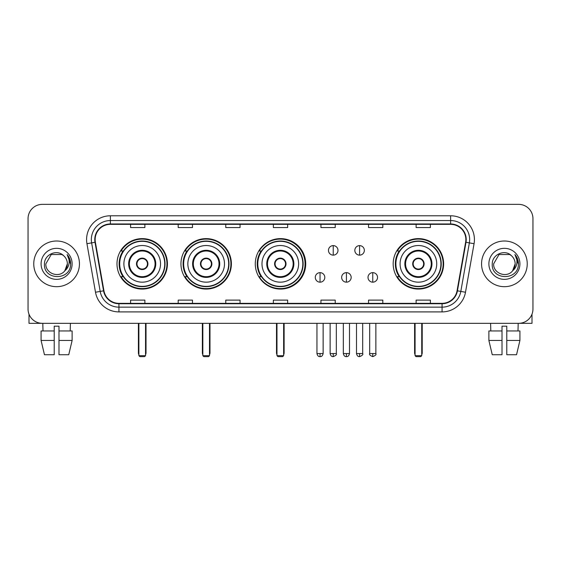 <?xml version="1.0" encoding="UTF-8"?>
<svg xmlns="http://www.w3.org/2000/svg" width="561" height="561" viewBox="0 0 561 561"><rect width="100%" height="100%" fill="white"/><g stroke="black" fill="none" stroke-linecap="round" stroke-linejoin="round"><path stroke-width="0.84" d="M393.184 263.845A25.224 25.224 0 0 0 418.408 289.062A25.224 25.224 0 0 0 443.632 263.845A25.224 25.224 0 0 0 418.408 238.621A25.224 25.224 0 0 0 393.184 263.845M255.276 263.845A25.224 25.224 0 0 0 280.5 289.062A25.224 25.224 0 0 0 305.724 263.845A25.224 25.224 0 0 0 280.5 238.621A25.224 25.224 0 0 0 255.276 263.845M180.951 263.845A25.224 25.224 0 0 0 206.168 289.062A25.224 25.224 0 0 0 231.391 263.845A25.224 25.224 0 0 0 206.168 238.621A25.224 25.224 0 0 0 180.951 263.845M116.99 263.845A25.224 25.224 0 0 0 142.214 289.062A25.224 25.224 0 0 0 167.43 263.845A25.224 25.224 0 0 0 142.214 238.621A25.224 25.224 0 0 0 116.99 263.845M123.041 276.692A23.078 23.078 0 0 1 123.041 250.998M186.995 276.692A23.078 23.078 0 0 1 186.995 250.998M261.138 276.692A23.078 23.078 0 0 1 261.138 250.998M399.236 276.692A23.078 23.078 0 0 1 399.236 250.998M28.05 218.636L28.05 309.055A14.277 14.277 0 0 0 42.327 323.325L518.673 323.325A14.277 14.277 0 0 0 532.95 309.055L532.95 218.636A14.277 14.277 0 0 0 518.673 204.358L42.327 204.358A14.277 14.277 0 0 0 28.05 218.636L28.05 309.055M33.758 263.845A22.84 22.84 0 0 0 56.605 286.685A22.84 22.84 0 0 0 79.445 263.845A22.84 22.84 0 0 0 56.605 241.006A22.84 22.84 0 0 0 33.758 263.845A22.84 22.84 0 0 0 56.605 286.685A22.84 22.84 0 0 0 79.445 263.845A22.84 22.84 0 0 0 56.605 241.006A22.84 22.84 0 0 0 33.758 263.845M481.555 263.845A22.84 22.84 0 0 0 504.395 286.685A22.84 22.84 0 0 0 527.242 263.845A22.84 22.84 0 0 0 504.395 241.006A22.84 22.84 0 0 0 481.555 263.845A22.84 22.84 0 0 0 504.395 286.685A22.84 22.84 0 0 0 527.242 263.845A22.84 22.84 0 0 0 504.395 241.006A22.84 22.84 0 0 0 481.555 263.845M95.146 239.575A15.231 15.231 0 0 1 110.377 224.344L450.623 224.344A15.231 15.231 0 0 1 465.623 242.219L457.061 290.759A15.231 15.231 0 0 1 442.068 303.34L118.932 303.34A15.231 15.231 0 0 1 103.939 290.759L95.377 242.219A15.231 15.231 0 0 1 95.146 239.575M94.767 239.575A15.61 15.61 0 0 0 95.005 242.289L103.561 290.822A15.61 15.61 0 0 0 118.932 303.725L442.068 303.725A15.61 15.61 0 0 0 457.439 290.822L465.995 242.289A15.61 15.61 0 0 0 450.623 223.965L110.377 223.965A15.61 15.61 0 0 0 94.767 239.575M86.941 243.705A23.793 23.793 0 0 1 110.377 215.782L450.623 215.782A23.793 23.793 0 0 1 474.059 243.705L465.497 292.246A23.793 23.793 0 0 1 442.068 311.909L118.932 311.909A23.793 23.793 0 0 1 95.503 292.246L86.941 243.705L91.632 242.878A19.032 19.032 0 0 1 110.377 220.543L450.623 220.543A19.032 19.032 0 0 1 469.368 242.878L460.812 291.418A19.032 19.032 0 0 1 442.068 307.148L118.932 307.148A19.032 19.032 0 0 1 100.188 291.418L91.632 242.878A19.032 19.032 0 0 1 91.338 239.575M518.673 204.358L42.327 204.358M42.327 323.325L518.673 323.325M532.95 309.055L532.95 218.636M457.439 290.822L460.812 291.418L469.368 242.878L474.059 243.705M273.361 224.344L273.361 227.57L287.639 227.57L287.639 224.344M225.774 224.344L225.774 227.57L240.052 227.57L240.052 224.344M178.188 224.344L178.188 227.57L192.465 227.57L192.465 224.344M130.601 224.344L130.601 227.57L144.878 227.57L144.878 224.344M320.948 224.344L320.948 227.57L335.226 227.57L335.226 224.344M368.535 224.344L368.535 227.57L382.812 227.57L382.812 224.344M416.122 224.344L416.122 227.57L430.399 227.57L430.399 224.344M287.639 303.34L287.639 300.121L273.361 300.121L273.361 303.34M240.052 303.34L240.052 300.121L225.774 300.121L225.774 303.34M192.465 303.34L192.465 300.121L178.188 300.121L178.188 303.34M144.878 303.34L144.878 300.121L130.601 300.121L130.601 303.34M335.226 303.34L335.226 300.121L320.948 300.121L320.948 303.34M382.812 303.34L382.812 300.121L368.535 300.121L368.535 303.34M430.399 303.34L430.399 300.121L416.122 300.121L416.122 303.34M63.645 255.718C57.047 248.804 44.34 254.498 44.459 263.845C43.253 280.444 70.167 280.879 70.602 264.652L70.63 263.845C70.588 260.318 69.417 257.219 67.11 254.554C68.863 257.429 69.48 260.528 68.961 263.845C68.456 266.664 67.089 268.971 64.845 270.753C59.136 278.473 45.287 273.537 45.848 263.845L51.226 254.533L61.976 254.533L63.645 255.718A10.757 10.757 0 0 1 67.355 263.845L64.845 270.753A10.757 10.757 0 0 0 67.355 263.845L64.817 270.788M41.086 263.845A15.512 15.512 0 0 0 56.605 279.357A15.512 15.512 0 0 0 72.117 263.845A15.512 15.512 0 0 0 56.605 248.334A15.512 15.512 0 0 0 41.086 263.845M67.215 254.673L70.623 264.252M29.004 314.181L29.004 323.325L84.206 323.325M41.079 330.941L41.079 340.457L44.459 354.734L41.079 340.457L41.079 330.941L54.221 330.941L54.221 326.186L58.982 326.186L58.982 330.941L72.124 330.941L72.124 340.457L68.744 354.734L72.124 340.457L58.982 340.457L58.982 330.941M70.406 323.325L70.195 330.941M54.221 330.941L54.221 354.734L44.459 354.734M41.079 340.457L54.221 340.457M68.744 354.734L58.982 354.734L58.982 340.457M42.804 323.325L43.008 330.941M123.89 263.845A18.324 18.324 0 0 1 142.214 245.522A18.324 18.324 0 0 1 160.53 263.845A18.324 18.324 0 0 1 142.214 282.169A18.324 18.324 0 0 1 123.89 263.845A18.324 18.324 0 0 0 142.214 282.169A18.324 18.324 0 0 0 160.53 263.845M129.367 263.845A12.847 12.847 0 0 0 142.214 276.692A12.847 12.847 0 0 0 155.06 263.845A12.847 12.847 0 0 0 142.214 250.998A12.847 12.847 0 0 0 129.367 263.845M123.329 250.998A22.84 22.84 0 0 0 123.329 276.692M164.724 263.845A22.51 22.51 0 0 0 142.214 241.335A22.51 22.51 0 0 0 119.703 263.845A22.51 22.51 0 0 0 142.214 286.355A22.51 22.51 0 0 0 164.724 263.845M136.498 263.845A5.708 5.708 0 0 0 142.214 269.553A5.708 5.708 0 0 0 147.922 263.845A5.708 5.708 0 0 0 142.214 258.137A5.708 5.708 0 0 0 136.498 263.845M166.954 263.845A24.747 24.747 0 0 1 121.064 276.692L123.357 276.692A22.819 22.819 0 0 0 157.304 280.956A22.819 22.819 0 0 0 157.304 246.735A22.819 22.819 0 0 0 123.357 250.998L121.064 250.998A24.747 24.747 0 0 1 166.954 263.845M136.681 262.415L136.877 262.415A5.519 5.519 0 0 1 147.543 262.415L147.248 262.415A5.231 5.231 0 0 1 142.214 269.077A5.231 5.231 0 0 1 137.179 262.415A5.231 5.231 0 0 1 147.248 262.415L147.739 262.415M147.739 265.269L147.543 265.269A5.519 5.519 0 0 1 136.877 265.269L136.681 265.269M138.883 323.325L138.883 355.688L145.544 355.688L145.544 323.325M138.883 355.688L139.829 356.642L144.591 356.642L145.544 355.688M187.851 263.845A18.324 18.324 0 0 1 206.168 245.522A18.324 18.324 0 0 1 224.491 263.845A18.324 18.324 0 0 1 206.168 282.169A18.324 18.324 0 0 1 187.851 263.845A18.324 18.324 0 0 0 206.168 282.169A18.324 18.324 0 0 0 224.491 263.845M193.321 263.845A12.847 12.847 0 0 0 206.168 276.692A12.847 12.847 0 0 0 219.014 263.845A12.847 12.847 0 0 0 206.168 250.998A12.847 12.847 0 0 0 193.321 263.845M187.283 250.998A22.84 22.84 0 0 0 187.283 276.692M228.678 263.845A22.51 22.51 0 0 0 206.168 241.335A22.51 22.51 0 0 0 183.657 263.845A22.51 22.51 0 0 0 206.168 286.355A22.51 22.51 0 0 0 228.678 263.845M200.459 263.845A5.708 5.708 0 0 0 206.168 269.553A5.708 5.708 0 0 0 211.883 263.845A5.708 5.708 0 0 0 206.168 258.137A5.708 5.708 0 0 0 200.459 263.845M230.915 263.845A24.747 24.747 0 0 1 185.018 276.692L187.311 276.692A22.819 22.819 0 0 0 221.265 280.956A22.819 22.819 0 0 0 221.265 246.735A22.819 22.819 0 0 0 187.311 250.998L185.018 250.998A24.747 24.747 0 0 1 230.915 263.845M200.642 262.415L200.838 262.415A5.519 5.519 0 0 1 211.504 262.415L211.202 262.415A5.231 5.231 0 0 1 206.168 269.077A5.231 5.231 0 0 1 201.133 262.415A5.231 5.231 0 0 1 211.202 262.415L211.7 262.415M211.7 265.269L211.504 265.269A5.519 5.519 0 0 1 200.838 265.269L200.642 265.269M202.837 323.325L202.837 355.688L209.498 355.688L209.498 323.325M202.837 355.688L203.79 356.642L208.545 356.642L209.498 355.688M261.987 263.845A18.324 18.324 0 0 1 280.311 245.522A18.324 18.324 0 0 1 298.627 263.845A18.324 18.324 0 0 1 280.311 282.169A18.324 18.324 0 0 1 261.987 263.845A18.324 18.324 0 0 0 280.311 282.169A18.324 18.324 0 0 0 298.627 263.845M267.464 263.845A12.847 12.847 0 0 0 280.311 276.692A12.847 12.847 0 0 0 293.158 263.845A12.847 12.847 0 0 0 280.311 250.998A12.847 12.847 0 0 0 267.464 263.845M261.426 250.998A22.84 22.84 0 0 0 261.426 276.692M302.821 263.845A22.51 22.51 0 0 0 280.311 241.335A22.51 22.51 0 0 0 257.801 263.845A22.51 22.51 0 0 0 280.311 286.355A22.51 22.51 0 0 0 302.821 263.845M274.602 263.845A5.708 5.708 0 0 0 280.311 269.553A5.708 5.708 0 0 0 286.019 263.845A5.708 5.708 0 0 0 280.311 258.137A5.708 5.708 0 0 0 274.602 263.845M305.058 263.845A24.747 24.747 0 0 1 259.161 276.692L261.454 276.692A22.819 22.819 0 0 0 295.409 280.956A22.819 22.819 0 0 0 295.409 246.735A22.819 22.819 0 0 0 261.454 250.998L259.161 250.998A24.747 24.747 0 0 1 305.058 263.845M274.778 262.415L274.974 262.415A5.519 5.519 0 0 1 285.647 262.415L285.346 262.415A5.231 5.231 0 0 1 280.311 269.077A5.231 5.231 0 0 1 275.276 262.415A5.231 5.231 0 0 1 285.346 262.415L285.837 262.415M285.837 265.269L285.346 265.269A5.231 5.231 0 0 1 275.276 265.269L274.778 265.269M285.346 265.269L285.647 265.269A5.519 5.519 0 0 1 274.974 265.269L275.276 265.269M276.98 323.325L276.98 355.688L283.642 355.688L283.642 323.325M276.98 355.688L277.933 356.642L282.688 356.642L283.642 355.688M400.084 263.845A18.324 18.324 0 0 1 418.408 245.522A18.324 18.324 0 0 1 436.731 263.845A18.324 18.324 0 0 1 418.408 282.169A18.324 18.324 0 0 1 400.084 263.845A18.324 18.324 0 0 0 418.408 282.169A18.324 18.324 0 0 0 436.731 263.845M405.561 263.845A12.847 12.847 0 0 0 418.408 276.692A12.847 12.847 0 0 0 431.255 263.845A12.847 12.847 0 0 0 418.408 250.998A12.847 12.847 0 0 0 405.561 263.845M399.523 250.998A22.84 22.84 0 0 0 399.523 276.692L397.258 276.692A24.747 24.747 0 0 0 443.155 263.845A24.747 24.747 0 0 0 397.258 250.998L399.551 250.998A22.819 22.819 0 0 1 433.506 246.735A22.819 22.819 0 0 1 433.506 280.956A22.819 22.819 0 0 1 399.551 276.692M440.918 263.845A22.51 22.51 0 0 0 418.408 241.335A22.51 22.51 0 0 0 395.898 263.845A22.51 22.51 0 0 0 418.408 286.355A22.51 22.51 0 0 0 440.918 263.845M412.7 263.845A5.708 5.708 0 0 0 418.408 269.553A5.708 5.708 0 0 0 424.116 263.845A5.708 5.708 0 0 0 418.408 258.137A5.708 5.708 0 0 0 412.7 263.845M412.882 262.415L413.071 262.415A5.519 5.519 0 0 1 423.744 262.415L423.443 262.415A5.231 5.231 0 0 1 418.408 269.077A5.231 5.231 0 0 1 413.373 262.415A5.231 5.231 0 0 1 423.443 262.415L423.934 262.415M423.934 265.269L423.443 265.269A5.231 5.231 0 0 1 413.373 265.269L412.882 265.269M423.443 265.269L423.744 265.269A5.519 5.519 0 0 1 413.071 265.269L413.373 265.269M415.077 323.325L415.077 355.688L421.739 355.688L421.739 323.325M415.077 355.688L416.031 356.642L420.785 356.642L421.739 355.688M333.227 245.62A4.761 4.761 0 0 0 328.466 250.374A4.761 4.761 0 0 0 333.227 255.136A4.761 4.761 0 0 0 337.988 250.374A4.761 4.761 0 0 0 333.227 245.62L333.227 255.136A4.761 4.761 0 0 0 337.988 250.374A4.761 4.761 0 0 0 333.227 245.62M359.587 245.62A4.761 4.761 0 0 0 354.833 250.374A4.761 4.761 0 0 0 359.587 255.136A4.761 4.761 0 0 0 364.348 250.374A4.761 4.761 0 0 0 359.587 245.62L359.587 255.136A4.761 4.761 0 0 0 364.348 250.374A4.761 4.761 0 0 0 359.587 245.62M320.043 272.646A4.761 4.761 0 0 0 315.289 277.407A4.761 4.761 0 0 0 320.043 282.169A4.761 4.761 0 0 0 324.805 277.407A4.761 4.761 0 0 0 320.043 272.646L320.043 282.169A4.761 4.761 0 0 0 324.805 277.407A4.761 4.761 0 0 0 320.043 272.646M346.41 272.646A4.761 4.761 0 0 0 341.649 277.407A4.761 4.761 0 0 0 346.41 282.169A4.761 4.761 0 0 0 351.165 277.407A4.761 4.761 0 0 0 346.41 272.646L346.41 282.169A4.761 4.761 0 0 0 351.165 277.407A4.761 4.761 0 0 0 346.41 272.646M372.77 272.646A4.761 4.761 0 0 0 368.016 277.407A4.761 4.761 0 0 0 372.77 282.169A4.761 4.761 0 0 0 377.532 277.407A4.761 4.761 0 0 0 372.77 272.646L372.77 282.169A4.761 4.761 0 0 0 377.532 277.407A4.761 4.761 0 0 0 372.77 272.646M531.996 314.181L531.996 323.325L476.794 323.325M502.018 330.941L502.018 340.457L488.876 340.457L492.256 354.734L488.876 340.457L488.876 330.941L502.018 330.941L502.018 326.186L506.779 326.186L506.779 330.941L519.921 330.941L519.921 340.457L516.541 354.734L519.921 340.457L506.779 340.457L506.779 330.941M518.196 323.325L517.992 330.941M502.018 340.457L502.018 354.734L492.256 354.734M516.541 354.734L506.779 354.734L506.779 340.457M490.595 323.325L490.805 330.941M511.443 255.718C504.844 248.804 492.137 254.498 492.256 263.845C491.043 280.444 517.964 280.879 518.399 264.652L518.42 263.845C518.385 260.318 517.207 257.219 514.9 254.554C516.66 257.429 517.277 260.528 516.758 263.845C516.253 266.664 514.879 268.971 512.642 270.753C506.927 278.473 493.084 273.537 493.645 263.845L499.024 254.533L509.774 254.533L511.443 255.718A10.757 10.757 0 0 1 515.152 263.845L512.642 270.753A10.757 10.757 0 0 0 515.152 263.845L512.614 270.788M488.883 263.845A15.512 15.512 0 0 0 504.395 279.357A15.512 15.512 0 0 0 519.914 263.845A15.512 15.512 0 0 0 504.395 248.334A15.512 15.512 0 0 0 488.883 263.845M515.005 254.673L518.42 264.252M450.623 215.782L450.623 223.965M91.632 242.878L95.005 242.289M118.932 311.909L118.932 303.725M442.068 303.725L442.068 311.909M95.503 292.246L103.561 290.822M465.995 242.289L469.368 242.878M110.377 215.782L110.377 223.965M460.812 291.418L465.497 292.246M155.776 263.845A13.562 13.562 0 0 0 142.214 250.283A13.562 13.562 0 0 0 128.651 263.845A13.562 13.562 0 0 0 142.214 277.407A13.562 13.562 0 0 0 155.776 263.845M138.406 323.325L138.406 352.834L138.883 352.834M145.544 352.834L146.021 352.834L146.021 323.325M219.73 263.845A13.562 13.562 0 0 0 206.168 250.283A13.562 13.562 0 0 0 192.605 263.845A13.562 13.562 0 0 0 206.168 277.407A13.562 13.562 0 0 0 219.73 263.845M202.36 323.325L202.36 352.834L202.837 352.834M209.498 352.834L209.975 352.834L209.975 323.325M293.873 263.845A13.562 13.562 0 0 0 280.311 250.283A13.562 13.562 0 0 0 266.748 263.845A13.562 13.562 0 0 0 280.311 277.407A13.562 13.562 0 0 0 293.873 263.845M276.503 323.325L276.503 352.834L276.98 352.834M283.642 352.834L284.118 352.834L284.118 323.325M431.97 263.845A13.562 13.562 0 0 0 418.408 250.283A13.562 13.562 0 0 0 404.846 263.845A13.562 13.562 0 0 0 418.408 277.407A13.562 13.562 0 0 0 431.97 263.845M414.6 323.325L414.6 352.834L415.077 352.834M421.739 352.834L422.216 352.834L422.216 323.325M333.227 353.549L330.134 353.549C330.674 355.751 331.705 356.782 333.227 356.642L333.227 353.549L336.32 353.549L336.32 323.325M359.587 353.549L356.494 353.549C357.034 355.751 358.065 356.782 359.587 356.642L359.587 353.549L362.687 353.549L362.687 323.325M320.043 353.549L316.951 353.549C317.491 355.751 318.522 356.782 320.043 356.642L320.043 353.549L323.136 353.549L323.136 323.325M346.41 353.549L343.318 353.549C343.858 355.751 344.889 356.782 346.41 356.642L346.41 353.549L349.503 353.549L349.503 323.325M372.77 353.549L369.678 353.549C369.054 354.538 370.085 355.569 372.77 356.642L372.77 353.549L375.863 353.549L375.863 323.325M138.406 352.834A3.808 3.808 0 0 0 138.883 354.678M145.544 354.678A3.808 3.808 0 0 0 146.021 352.834M202.36 352.834A3.808 3.808 0 0 0 202.837 354.678M209.498 354.678A3.808 3.808 0 0 0 209.975 352.834M276.503 352.834A3.808 3.808 0 0 0 276.98 354.678M283.642 354.678A3.808 3.808 0 0 0 284.118 352.834M414.6 352.834A3.808 3.808 0 0 0 415.077 354.678M421.739 354.678A3.808 3.808 0 0 0 422.216 352.834M330.134 353.549L330.134 323.325M336.32 353.549C336.951 354.538 335.92 355.569 333.227 356.642M356.494 353.549L356.494 323.325M362.687 353.549C363.311 354.538 362.28 355.569 359.587 356.642M316.951 353.549L316.951 323.325M323.136 353.549C322.596 355.751 321.565 356.782 320.043 356.642M343.318 353.549L343.318 323.325M349.503 353.549C348.963 355.751 347.932 356.782 346.41 356.642M369.678 353.549L369.678 323.325M375.863 353.549C376.494 354.538 375.463 355.569 372.77 356.642"/></g></svg>
